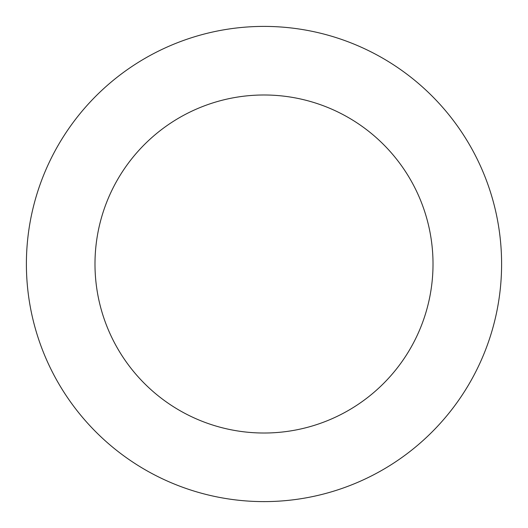 <?xml version="1.0" encoding="UTF-8"?>
<svg xmlns="http://www.w3.org/2000/svg" width="528" height="528" viewBox="0 0 528 528"><rect width="100%" height="100%" fill="white"/><g stroke="black" fill="none" stroke-linecap="round" stroke-linejoin="round"><path stroke-width="0.79" d="M405.352 73.022A237.607 237.607 0 0 0 27.925 237.079A237.607 237.607 0 0 0 358.723 481.912A237.607 237.607 0 0 0 405.352 73.022M364.551 128.152A169.013 169.013 0 0 0 96.076 244.853A169.013 169.013 0 0 0 331.379 419.008A169.013 169.013 0 0 0 364.551 128.152"/></g></svg>
